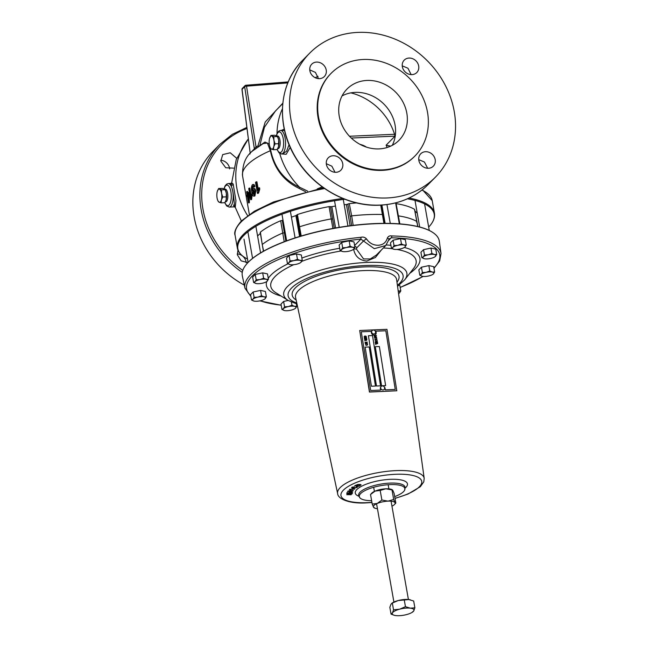 <?xml version="1.0" encoding="UTF-8"?>
<svg xmlns="http://www.w3.org/2000/svg" width="648" height="648" viewBox="0 0 648 648"><rect width="100%" height="100%" fill="white"/><g stroke="black" fill="none" stroke-linecap="round" stroke-linejoin="round"><path stroke-width="0.97" d="M418.843 160.348A8.829 7.719 -135.4 0 1 420.73 153.795A8.829 7.719 -135.4 0 1 429.211 152.361A8.829 7.719 -135.4 0 1 435.197 159.635A8.829 7.719 -135.4 0 1 433.31 166.188A8.829 7.719 -135.4 0 1 424.829 167.621A8.829 7.719 -135.4 0 1 418.843 160.348M427.656 168.261L424.448 162.057L418.754 159.635M402.335 66.695A8.829 7.719 -135.4 0 1 404.214 60.143A8.829 7.719 -135.4 0 1 412.695 58.709A8.829 7.719 -135.4 0 1 418.681 65.983A8.829 7.719 -135.4 0 1 416.802 72.535A8.829 7.719 -135.4 0 1 408.313 73.969A8.829 7.719 -135.4 0 1 402.335 66.695M411.132 74.609L407.965 68.259L402.222 65.829M309.866 70.721A8.829 7.719 -135.4 0 1 311.745 64.168A8.829 7.719 -135.4 0 1 320.225 62.735A8.829 7.719 -135.4 0 1 326.211 70.008A8.829 7.719 -135.4 0 1 324.332 76.561A8.829 7.719 -135.4 0 1 315.843 77.995A8.829 7.719 -135.4 0 1 309.866 70.721M318.5 78.627L315.398 72.398L309.76 69.871M326.381 164.373A8.829 7.719 -135.4 0 1 328.261 157.82A8.829 7.719 -135.4 0 1 336.741 156.387A8.829 7.719 -135.4 0 1 342.727 163.661A8.829 7.719 -135.4 0 1 340.84 170.213A8.829 7.719 -135.4 0 1 332.359 171.647A8.829 7.719 -135.4 0 1 326.381 164.373M335.032 172.279L331.873 166.212L326.284 163.685M229.635 168.901A8.829 7.719 44.6 0 0 229.538 168.188A8.829 7.719 44.6 0 0 220.725 160.267M233.612 168.14L225.747 167.751L220.838 161.133L222.693 154.605L230.243 152.782L236.723 158.315M246.159 262.707A8.829 7.719 44.6 0 0 246.054 261.841A8.829 7.719 44.6 0 0 237.257 253.927M247.892 262.61L241.137 260.861L237.354 254.786L237.954 250.096M342.047 95.92A36.507 31.922 -135.4 0 1 355.242 92.38A36.507 31.922 -135.4 0 1 395.069 125.129A36.507 31.922 -135.4 0 1 392.259 145.355M339.236 116.146A36.507 31.922 -135.4 0 1 347.012 89.06A36.507 31.922 -135.4 0 1 382.085 83.13A36.507 31.922 -135.4 0 1 406.823 113.198A36.507 31.922 -135.4 0 1 399.038 140.284A36.507 31.922 -135.4 0 1 363.965 146.213A36.507 31.922 -135.4 0 1 339.236 116.146M331.079 73.37L330.585 73.88A58.863 51.476 44.6 0 0 318.038 117.547A58.863 51.476 44.6 0 0 357.923 166.034A58.863 51.476 44.6 0 0 414.469 156.476L414.971 155.974A58.863 51.476 44.6 0 0 427.51 112.298A58.863 51.476 44.6 0 0 387.634 63.812A58.863 51.476 44.6 0 0 331.079 73.37A58.863 51.476 44.6 0 0 318.541 117.045A58.863 51.476 44.6 0 0 358.417 165.532A58.863 51.476 44.6 0 0 414.971 155.974M233.62 205.011C234.9 211.151 234.6 201.65 232.786 191.249L230.688 183.449L228.242 183.554A11.769 4.431 87.5 0 1 232.762 191.249A11.769 4.431 87.5 0 1 229.271 207.077L226.687 205.967L224.751 202.711M231.725 182.841L233.175 184.048L235.953 200.661L235.256 207.271M344.768 199.236A99.687 30.529 170 0 0 243.761 235.483A99.687 30.529 170 0 0 243.656 256.77A99.687 30.529 170 0 0 247.504 259.022M282.771 103.558L275.441 111.002L264.457 127.219L259.775 145.679M357.931 32.4A88.298 77.209 -135.4 0 1 444.65 84.094A88.298 77.209 -135.4 0 1 435.44 177.131A88.298 77.209 -135.4 0 1 387.123 197.956A88.298 77.209 -135.4 0 1 300.413 146.262A88.298 77.209 -135.4 0 1 309.614 53.225A88.298 77.209 -135.4 0 1 357.931 32.4M242.271 272.427A88.298 77.209 -135.4 0 1 219.972 144.261L212.941 151.405A88.298 77.209 44.6 0 0 244.304 285.104M428.668 227.084A99.687 30.529 170 0 0 431.511 223.649A99.687 30.529 170 0 0 407.414 198.798M246.856 191.468A82.409 25.24 170 0 0 246.605 191.978L247.082 194.667A82.409 25.24 170 0 0 246.856 195.178L247.099 196.595A82.409 25.24 -10 0 1 247.325 196.085L248.524 202.873A82.409 25.24 -10 0 1 248.702 202.516L248.395 192.416A82.409 25.24 170 0 0 247.334 194.157L246.856 191.468L247.536 191.444L247.852 193.242M248.395 192.416L249.067 192.383L249.318 193.801L249.375 202.492A82.409 25.24 170 0 0 249.205 202.848L248.524 202.873M258.601 193.023A82.409 25.24 170 0 0 258.131 193.363L257.45 193.396A82.409 25.24 -10 0 1 257.92 193.047L258.601 193.023L259.767 189.111L259.532 187.807L258.86 187.839L257.758 190.423L256.244 181.821L256.916 181.796L258.212 189.119M305.54 191.678L299.174 188.422C283.662 180.922 274.055 168.35 270.346 150.709L267.389 142.997L263.088 143.637L253.822 150.093M253.028 184.696C253.814 184.129 254.429 184.696 254.875 186.389L254.259 187.061L253.579 187.086L254.194 186.422C253.757 184.729 253.141 184.162 252.356 184.729C251.294 186.478 251.124 188.924 251.845 192.043C252.242 195.105 253.044 196.417 254.243 195.971L254.915 195.947L253.741 196.206L254.243 195.971L255.085 191.055L255.766 191.022L254.915 195.947M253.149 186.073L252.72 189.143M253.749 188.633C254.68 188.139 255.353 188.941 255.766 191.022M251.618 199.317A82.409 25.24 170 0 0 251.343 199.649L250.671 199.681A82.409 25.24 -10 0 1 250.938 199.349L251.618 199.317L252.113 195.437L251.886 194.133L251.205 194.165L250.663 196.725L249.148 188.123L249.828 188.098L251.011 194.813M260.01 145.525L264.967 142.042L269.293 144.123M270.419 148.068L270.767 150.506C274.509 167.881 284.091 180.112 299.514 187.199L307.687 191.144M281.37 130.378L284.269 129.122M290.231 147.355L286.181 154.297L280.916 153.884M317.212 188.965L322.202 186.851M390.477 146.237L386.095 145.209L395.021 136.145L394.543 134.29A5.889 1.49 162.8 0 0 395.474 134.096M287.825 82.903L246.524 86.168L256.009 146.853L257.896 145.986L265.218 122.035L282.812 103.194M256.956 147.623A1.474 0.713 -118.8 0 1 256.009 146.853L254.372 148.846L244.669 86.735L242.069 89.367L250.185 153.098L254.372 148.846A1.474 1.312 -130 0 1 253.959 149.98M284.602 130.596L280.576 130.41A11.769 4.431 87.5 0 1 285.096 138.105A11.769 4.431 87.5 0 1 281.596 153.932L282.625 153.892L286.627 151.219L289.065 144.634M386.994 147.542A64.751 19.829 170 0 0 386.095 145.209L390.655 146.148M250.185 153.536A1.474 1.256 -140.2 0 0 250.185 153.098L241.979 89.546A1.474 0.421 172.7 0 0 242.109 89.691M246.524 86.168A1.474 0.567 -94.5 0 0 245.916 85.253L245.916 85.253A1.474 0.567 -94.5 0 0 245.746 85.342A1.474 1.288 44.6 0 0 244.669 86.735A1.474 0.51 171.1 0 1 246.524 86.168M258.366 146.626A1.474 0.672 69.6 0 1 257.896 145.986A1.474 0.624 5 0 0 259.313 145.986M256.244 181.821A82.409 25.24 170 0 0 255.506 182.355L257.45 193.396M257.92 193.047L259.087 189.143L259.767 189.111M259.087 189.143L258.86 187.839M253.546 184.453L252.356 184.729M254.194 186.422L254.875 186.389M255.085 191.055C254.68 188.973 254.008 188.179 253.076 188.665L252.323 190.771M254.21 188.422L253.076 188.665M252.25 190.779L252.542 186.025L253.085 186M253.579 187.086L252.817 185.895M253.49 189.921L253.117 190.099L254.429 191.508L253.927 194.781L252.68 193.185L253.117 190.099L253.797 190.067L253.352 193.153L254.599 194.748M252.68 193.185L253.352 193.153M249.148 188.123A82.409 25.24 170 0 0 248.727 188.641L250.671 199.681M250.938 199.349L251.44 195.469L252.113 195.437M251.44 195.469L251.205 194.165M248.702 202.516L249.375 202.492M248.646 193.833L249.318 193.801M247.585 195.575A82.409 25.24 -10 0 1 248.225 194.465L248.281 199.552L247.585 195.575L248.225 195.55M245.6 265.324A99.776 30.553 -10 0 1 245.689 265.202A99.776 30.553 -10 0 1 248.378 262.108A99.776 30.553 -10 0 1 339.876 227.237A99.776 30.553 -10 0 1 432.483 232.268A99.776 30.553 -10 0 1 432.613 232.349M433.917 267.964A98.083 30.035 170 0 0 391.238 237.792A1.474 0.761 -88.8 0 0 391.724 235.945A99.557 30.488 -10 0 1 441.029 253.595L439.32 241.283A100.011 30.626 170 0 0 432.743 232.438A100.011 30.626 170 0 0 374.811 223.738A100.011 30.626 170 0 0 248.2 262.343A100.011 30.626 170 0 0 245.503 265.445A100.011 30.626 170 0 0 242.352 276.016L244.96 288.174A99.557 30.488 -10 0 1 360.96 237.29L360.928 239.112L363.488 240.999L356.781 247.811L356.497 249.18L363.552 258.925L370.3 258.973L376.448 254.988L385.673 245.624M394.689 496.603A23.15 7.088 170 0 0 404.725 489.961A23.15 7.088 170 0 0 389.966 484.615A23.15 7.088 170 0 0 366.873 489.685A23.15 7.088 170 0 0 359.915 497.867A23.15 7.088 170 0 0 371.62 500.677M381.405 249.95L375.362 257.515L366.784 261.047C359.47 260.358 355.072 256.406 353.606 249.188M366.533 238.958C369.465 243.219 373.386 245.325 378.294 245.268C383.065 244.904 386.087 242.498 387.358 238.051A2.94 1.28 12.2 0 1 388.913 239.598L385.746 245.543L374.285 248.67L363.488 240.999A2.94 0.446 149.4 0 1 366.533 238.958C364.97 237.273 363.115 236.714 360.96 237.29M391.724 235.945C389.707 235.556 388.249 236.261 387.358 238.051M352.01 492.472L350.706 492.261L349.312 492.845L349.653 493.339L346.745 493.557L346.955 492.626L347.628 492.529L347.458 493.282L348.98 493.169L348.697 492.869L350.698 492.026L352.01 491.994L352.593 492.391L350.851 493.217L351.994 492.375M352.01 491.994L352.561 492.213M349.231 492.415L349.79 493.112M348.883 492.618L348.98 493.169L348.697 492.869M349.329 489.386L354.837 489.078L350.406 489.443L350.649 489.92L349.329 489.386M350.366 489.2L350.609 489.685M360.029 484.421L361.139 484.898L358.854 486.316L354.691 485.733L357.704 484.485L360.029 484.421M352.528 487.013L353.5 488.049L356.505 487.474L356.157 486.834L356.724 486.575L357.089 487.474L353.079 488.333C351.589 488.252 351.24 487.904 352.034 487.28L354.424 486.802L352.261 487.701L352.172 487.191M356.505 487.474L356.157 486.834M357.494 486.956L357.089 487.474L356.935 486.616M351.589 487.871L352.034 487.28M353.201 490.52L351.127 491.694L347.547 491.395L349.394 490.69L353.33 490.674M351.054 493.719L352.48 493.679L351.111 493.93L351.305 494.683L346.737 494.699L350.989 493.484L351.111 493.93M356.781 247.811A2.94 2.576 44.6 0 0 354.748 246.272M356.497 249.18A2.94 1.385 -13 0 0 353.687 249.164M388.727 240.335L391.238 237.792L388.921 239.404M355.712 485.546L358.887 485.992L360.41 485.06L359.478 484.68L355.663 485.263M360.304 484.461L360.41 485.06M349.896 489.216L350.017 489.937M348.057 491.014L348.762 491.589L349.871 491.184L348.114 491.338L348.762 491.589M349.183 490.714L349.871 491.184M351.807 490.415L350.43 491.144L351.289 491.443L352.706 490.941L352.666 490.382M352.706 490.941L351.848 490.641M347.336 492.569L347.458 493.282M347.838 494.311L350.6 494.594L350.43 493.59L350.657 494.805M350.6 494.594L350.406 493.841M350.463 494.051L347.879 494.529M417.758 226.533L414.485 209.304A86.144 26.382 170 0 0 396.106 203.642L399.848 223.9M397.921 215.922L398.723 215.922A86.605 26.519 170 0 1 417.037 221.567L416.559 222.191M414.947 211.143A84.394 25.847 -10 0 1 417.28 213.346M383.94 223.366L380.724 205.149M382.482 214.504L383.114 214.934L382.482 214.504A86.605 26.519 170 0 0 351.678 215.873L353.168 225.366M349.272 203.634L351.678 215.873L350.114 216.4L347.814 204.071L349.272 203.634A86.144 26.382 170 0 1 356.651 202.921M351.637 225.553L350.114 216.4M344.209 204.784A84.394 25.847 -10 0 1 346.405 204.509A1.474 0.454 170 0 0 347.814 204.071M332.878 228.452L329.079 206.623L330.48 206.639L334.255 228.201M329.079 206.623A86.144 26.382 170 0 0 297.424 214.512L299.546 226.792A86.605 26.519 170 0 1 331.071 218.927L332.57 219M330.48 206.639A1.474 0.454 170 0 0 331.841 206.663A84.394 25.847 -10 0 1 335.462 206.048M297.424 214.512L296.638 215.071L298.793 227.424L296.638 215.071M298.76 227.351L300.372 236.261L298.793 227.424L299.546 226.792L301.215 236.01M291.438 217.169A84.394 25.847 -10 0 1 295.893 215.622A1.474 0.454 170 0 0 296.646 215.079M284.229 241.72L280.665 220.733L282.253 220.417L285.833 241.121M280.665 220.733A86.144 26.382 170 0 0 260.383 232.13L262.238 244.49A86.605 26.519 170 0 1 282.439 233.142L284.237 232.826M282.253 220.417A1.474 0.454 170 0 0 283.03 220.336M260.383 232.13L260.569 232.6M262.238 244.49L263.59 251.141M257.596 236.01A84.394 25.847 -10 0 1 260.375 233.385M412.379 612.077L413.789 610.861A11.04 3.378 -10 0 1 412.468 612.149A11.04 3.378 -10 0 1 406.588 614.579A11.04 3.378 -10 0 1 400.958 615.584A11.04 3.378 -10 0 1 395.912 615.6A11.04 3.378 -10 0 1 394.421 615.333A11.04 3.378 -10 0 1 392.453 612.903L391.044 614.118L389.845 607.346L390.93 604.284L392.34 603.069L398.131 600.566L408.807 599.546L413.675 601.028L414.874 607.8L410.322 608.164L405.454 606.682L404.255 599.91M405.454 606.682L399.654 609.185L393.53 609.841L392.34 603.069L391.748 603.337L392.243 602.996A11.04 3.378 -10 0 1 398.131 600.566A11.04 3.378 -10 0 1 403.761 599.554A11.04 3.378 -10 0 1 408.807 599.546A11.04 3.378 -10 0 1 410.297 599.813A11.04 3.378 -10 0 1 410.387 599.837M393.53 609.841L392.453 612.903A11.04 3.378 -10 0 1 399.654 609.185A11.04 3.378 -10 0 1 410.322 608.164A11.04 3.378 -10 0 1 413.789 610.861L414.874 607.8M391.044 614.118L394.421 615.333M398.836 285.379L399.856 285.598L400.804 290.96L398.188 290.911M398.188 290.936A6.618 2.025 -10 0 1 398.488 290.993A6.618 2.025 -10 0 1 399.597 292.839A6.618 2.025 -10 0 1 399.079 293.261L400.804 290.96M399.079 293.261A6.618 2.025 -10 0 1 398.561 293.584M423.525 249.658L430.952 248.071L431.892 253.433L428.279 254.777L424.472 255.02L423.525 249.658L420.925 252.299L421.872 257.661L424.383 258.738A6.618 2.025 170 0 1 424.181 258.69L424.173 258.69M424.472 255.02L423.265 256.892L421.872 257.661M430.952 248.071L435.772 249.124L436.72 254.486L434.403 254.51L431.892 253.433M424.181 258.69A6.618 2.025 170 0 1 423.265 256.892A6.618 2.025 -10 0 1 428.279 254.777A6.618 2.025 -10 0 1 434.403 254.51A6.618 2.025 -10 0 1 435.521 256.357A6.618 2.025 -10 0 1 435.002 256.786L436.72 254.486M435.002 256.786A6.618 2.025 -10 0 1 430.507 258.471A6.618 2.025 -10 0 1 424.383 258.738M287.42 263.517L289.931 264.595A6.618 2.025 170 0 1 289.729 264.546L289.721 264.546A6.618 2.025 170 0 1 288.822 262.748L287.42 263.517L286.481 258.155L289.081 255.514L290.021 260.877L288.822 262.748A6.618 2.025 -10 0 1 293.836 260.634L290.021 260.877M297.448 259.289L293.836 260.634A6.618 2.025 -10 0 1 299.959 260.366L297.448 259.289L296.501 253.927L301.328 254.98L302.268 260.342L299.959 260.366A6.618 2.025 -10 0 1 301.069 262.221L302.268 260.342M289.081 255.514L296.501 253.927M300.551 262.643L301.069 262.221A6.618 2.025 -10 0 1 300.551 262.643A6.618 2.025 -10 0 1 296.055 264.327A6.618 2.025 -10 0 1 289.931 264.595M251.505 299.992L254.016 301.077A6.618 2.025 170 0 1 253.814 301.028L253.805 301.028A6.618 2.025 170 0 1 252.906 299.23L251.505 299.992L250.557 294.629L253.157 291.989L254.105 297.351L252.906 299.23A6.618 2.025 -10 0 1 257.912 297.116L254.105 297.351M261.533 295.763L257.912 297.116A6.618 2.025 -10 0 1 264.036 296.849L261.533 295.763L260.585 290.401L265.405 291.454L266.352 296.816L264.036 296.849A6.618 2.025 -10 0 1 265.154 298.696L266.352 296.816M253.157 291.989L260.585 290.401M264.635 299.117L265.154 298.696A6.618 2.025 -10 0 1 264.635 299.117A6.618 2.025 -10 0 1 260.14 300.81A6.618 2.025 -10 0 1 254.016 301.077M419.783 275.206L422.294 276.291A6.618 2.025 170 0 1 422.091 276.242L422.083 276.234A6.618 2.025 170 0 1 421.176 274.444L419.783 275.206L418.835 269.843L421.435 267.203L422.383 272.565L421.176 274.444A6.618 2.025 -10 0 1 426.19 272.33L422.383 272.565M429.81 270.977L426.19 272.33A6.618 2.025 -10 0 1 432.313 272.063L429.81 270.977L428.863 265.615L433.682 266.668L434.63 272.03L432.313 272.063A6.618 2.025 -10 0 1 433.431 273.91L434.63 272.03M421.435 267.203L428.863 265.615M432.913 274.331L433.431 273.91A6.618 2.025 -10 0 1 432.913 274.331A6.618 2.025 -10 0 1 428.417 276.024A6.618 2.025 -10 0 1 422.294 276.291M255.247 274.444L262.675 272.857L263.623 278.219L260.002 279.563L256.195 279.806L255.247 274.444L252.647 277.085L253.595 282.447L256.106 283.524A6.618 2.025 170 0 1 255.903 283.476L255.895 283.476M256.195 279.806L254.996 281.678L253.595 282.447M262.675 272.857L267.494 273.91L268.442 279.272L266.126 279.296L263.623 278.219M255.903 283.476A6.618 2.025 170 0 1 254.996 281.678A6.618 2.025 -10 0 1 260.002 279.563A6.618 2.025 -10 0 1 266.126 279.296A6.618 2.025 -10 0 1 267.243 281.143A6.618 2.025 -10 0 1 266.725 281.572L268.442 279.272M266.725 281.572A6.618 2.025 -10 0 1 262.229 283.257A6.618 2.025 -10 0 1 256.106 283.524M340.07 250.436L342.581 251.513A6.618 2.025 170 0 1 342.379 251.465L342.371 251.465A6.618 2.025 170 0 1 341.464 249.666L340.07 250.436L339.123 245.074L341.723 242.433L342.671 247.795L341.464 249.666A6.618 2.025 -10 0 1 346.478 247.552L342.671 247.795M350.09 246.208L346.478 247.552A6.618 2.025 -10 0 1 352.601 247.285L350.09 246.208L349.151 240.845L353.97 241.898L354.918 247.261L352.601 247.285A6.618 2.025 -10 0 1 353.719 249.132L354.918 247.261M341.723 242.433L349.151 240.845M353.201 249.561L353.719 249.132A6.618 2.025 -10 0 1 353.201 249.561A6.618 2.025 -10 0 1 348.705 251.246A6.618 2.025 -10 0 1 342.581 251.513M391.424 248.2L393.935 249.278A6.618 2.025 170 0 1 393.733 249.229L393.725 249.229A6.618 2.025 170 0 1 392.818 247.431L391.424 248.2L390.477 242.838L393.077 240.197L394.024 245.56L392.818 247.431A6.618 2.025 -10 0 1 397.832 245.317L394.024 245.56M401.452 243.972L397.832 245.317A6.618 2.025 -10 0 1 403.955 245.049L401.452 243.972L400.505 238.61L405.324 239.663L406.272 245.025L403.955 245.049A6.618 2.025 -10 0 1 405.073 246.896L406.272 245.025M393.077 240.197L400.505 238.61M404.555 247.325L405.073 246.896A6.618 2.025 -10 0 1 404.555 247.325A6.618 2.025 -10 0 1 400.059 249.01A6.618 2.025 -10 0 1 393.935 249.278M281.953 309.452L284.464 310.538A6.618 2.025 170 0 1 284.261 310.489L284.253 310.489A6.618 2.025 170 0 1 283.354 308.691L281.953 309.452L281.005 304.09L283.605 301.45L284.553 306.812L283.354 308.691A6.618 2.025 -10 0 1 288.36 306.577L284.553 306.812M291.981 305.224L288.36 306.577A6.618 2.025 -10 0 1 294.484 306.31L291.981 305.224L291.438 302.146M283.605 301.45L288.198 300.469M296.8 306.285L294.484 306.31A6.618 2.025 -10 0 1 295.601 308.156L296.8 306.285L296.379 303.863M295.083 308.578L295.601 308.156A6.618 2.025 -10 0 1 295.083 308.578A6.618 2.025 -10 0 1 290.588 310.271A6.618 2.025 -10 0 1 284.464 310.538M370.607 494.432L371.782 493.152A11.04 3.378 -10 0 1 375.119 491.095A11.04 3.378 -10 0 1 385.852 488.803A11.04 3.378 -10 0 1 391.959 489.596L392.372 489.807M391.951 506.161A11.04 3.378 170 0 0 394.575 504.419A11.04 3.378 170 0 0 394.997 502.662A11.04 3.378 170 0 0 388.022 501.139A11.04 3.378 170 0 0 377.29 503.431A11.04 3.378 170 0 0 373.531 507.254A11.04 3.378 170 0 0 374.398 507.983A11.04 3.378 170 0 0 377.46 508.721M370.567 494.473L375.119 491.095L380.19 490.439L385.852 488.803L391.991 489.92L393.684 499.503L394.997 502.662L395.823 503.067L394.575 504.419M392.818 490.325L391.991 489.92L392.818 490.325L394.138 493.484L395.823 503.067M374.366 507.651L373.531 507.254L372.219 504.095L377.29 503.431L381.883 500.021L388.022 501.139L393.684 499.503M370.526 494.513L372.219 504.095M380.19 490.439L381.883 500.021M384.24 386.864A2.576 2.276 -132.1 0 1 385.066 388.184L385.333 389.869L395.248 389.448L385.827 330.772L375.921 331.193L376.18 332.805A2.568 2.268 -132.1 0 1 371.45 333.007L371.191 331.387L361.284 331.808L370.697 390.493L380.603 390.072L380.336 388.387A2.576 2.276 -132.1 0 1 380.846 386.864M376.172 332.813A2.568 2.268 -132.1 0 1 375.492 334.579M365.132 347.117L371.401 386.232L375.476 386.054L369.206 346.947L365.132 347.117L371.409 386.224L375.484 386.054M375.281 346.696L381.567 385.795L385.641 385.617L379.364 346.518L375.289 346.688L381.559 385.803L385.641 385.617M368.412 335.729L376.48 386.014L380.562 385.835L372.495 335.559L368.412 335.729L376.488 386.006L380.562 385.835M375.654 343.132L375.176 341.763L377.379 341.674L377.598 343.019L377.152 341.925L376.48 341.95L376.383 343.019L376.213 341.966L375.476 341.998L375.403 343.148L375.176 341.763M376.917 338.604L375.921 339.552L375.095 339.358L374.9 338.021L375.613 337.762L376.917 338.604L375.929 339.544L375.103 339.35L374.9 338.021M365.043 342.379L367.222 342.071L365.634 343.238L367.424 343.367L365.213 343.464L366.817 342.298L365.018 342.168M364.565 339.414L366.744 339.106L366.865 339.86L364.784 340.702L365.594 339.641L364.541 339.204M366.865 339.86L366.347 340.492L365.666 340.038M365.585 340.176L364.743 340.459M365.164 340.208L365.545 339.366L364.573 339.406M365.326 336.992L364.848 337.333L364.111 336.717L364.735 336.012L364.103 336.725L364.743 336.004L364.37 336.725L364.816 337.122L365.658 336.029L366.371 336.579L365.796 337.235L366.104 336.604L365.472 336.312L364.848 337.333L364.103 336.725L364.743 336.004M364.8 336.215L364.362 336.733L364.8 336.215M365.14 336.604L365.666 336.02M366.371 336.579L365.796 337.235L366.112 336.604L365.48 336.304M364.484 338.888L364.289 337.649L366.493 337.551L366.687 338.758L366.266 337.77L365.585 337.802L365.464 338.758L365.318 337.819L364.581 337.851L364.484 338.888L364.289 337.649M366.687 338.758L366.258 337.778L365.585 337.811M367.432 345.052L367.635 344.477L366.622 345.327L365.796 345.157L365.618 343.975L366.347 343.732L367.635 344.477L366.63 345.319L365.804 345.149L365.626 343.966M376.14 335.85L374.236 335.931L376.407 335.599L374.666 336.571L376.699 337.389L374.479 337.486L376.269 337.171L374.325 336.466L376.164 335.842L374.204 335.688M376.464 335.964L374.674 336.571M376.237 337.171L374.325 336.466M377.193 340.799L376.229 341.375L374.868 339.892L377.079 339.795L377.014 341.115M375.905 344.663L375.459 343.497L377.663 343.399L375.751 343.724L375.905 344.663L375.459 343.497M375.913 331.193L376.18 332.805M365.172 340.2L365.594 339.641M365.747 337.025L366.112 336.604M365.723 338.75L365.326 337.811L364.581 337.843M367.246 342.298L365.626 343.238M367.416 343.375L365.189 343.238M366.817 342.298L365.051 342.371M376.691 337.397L374.455 337.244M377.201 340.791L376.237 341.366L374.876 339.884M377.59 343.027L377.16 341.917L376.472 341.95M376.634 343.011L376.221 341.958L375.476 341.99M377.687 343.643L375.751 343.724M384.264 386.905A2.576 2.276 -132.1 0 1 385.058 388.193L385.325 389.877L395.248 389.448M361.284 331.808L370.688 390.501L380.603 390.072M386.945 329.33L359.697 330.488L369.562 391.943L396.811 390.785L386.945 329.33M359.697 330.488L369.433 392.056L396.811 390.785M277.652 148.684L278.057 148.667A6.359 2.39 -92.5 0 0 278.097 148.667A6.359 2.39 -92.5 0 0 279.944 140.114A6.359 2.39 -92.5 0 0 277.538 135.967A6.359 2.39 -92.5 0 0 277.506 135.967L276.882 135.991M277.887 137.4A6.618 2.487 87.5 0 1 277.976 137.603A6.618 2.487 87.5 0 1 278.689 140.089A6.618 2.487 87.5 0 1 278.502 146.602A6.618 2.487 87.5 0 1 278.389 146.999A6.618 2.487 87.5 0 1 278.381 147.015L277.15 149.558L273.472 149.72L273.731 146.812L275.092 143.856L273.91 140.292L273.829 136.688L270.945 135.4L269.584 138.356A6.618 2.487 87.5 0 1 269.706 137.959A6.618 2.487 87.5 0 1 271.836 136.064A6.618 2.487 87.5 0 1 273.91 140.292A6.618 2.487 87.5 0 1 273.731 146.812A6.618 2.487 87.5 0 1 271.48 149.097L273.472 149.72M270.945 135.4L274.622 135.238L276.615 135.861L277.976 137.603M273.829 136.688L277.506 136.534L278.689 140.089L278.502 146.602M270.338 147.882L271.48 149.097A6.618 2.487 -92.5 0 1 270.119 147.355L270.338 147.882M278.77 143.694L275.092 143.856M270.119 147.355A6.618 2.487 -92.5 0 1 269.406 144.869A6.618 2.487 87.5 0 1 269.584 138.356M225.318 201.828L225.731 201.812A6.359 2.39 -92.5 0 0 225.763 201.812A6.359 2.39 -92.5 0 0 227.618 193.266A6.359 2.39 -92.5 0 0 225.212 189.111A6.359 2.39 -92.5 0 0 225.18 189.111L224.548 189.135M225.553 190.544A6.618 2.487 87.5 0 1 225.65 190.747A6.618 2.487 87.5 0 1 226.355 193.234A6.618 2.487 87.5 0 1 226.176 199.746A6.618 2.487 87.5 0 1 226.055 200.143A6.618 2.487 87.5 0 1 226.047 200.167L224.816 202.703L221.138 202.864L221.405 199.957L222.758 197L221.584 193.444L221.495 189.832L218.611 188.544L217.258 191.5A6.618 2.487 87.5 0 1 217.372 191.103A6.618 2.487 87.5 0 1 219.51 189.216A6.618 2.487 87.5 0 1 221.584 193.444A6.618 2.487 87.5 0 1 221.405 199.957A6.618 2.487 87.5 0 1 219.154 202.241L221.138 202.864M218.611 188.544L222.288 188.382L224.281 189.005L225.65 190.747M221.495 189.832L225.172 189.678L226.355 193.234L226.176 199.746M218.011 201.026L219.154 202.241A6.618 2.487 -92.5 0 1 217.785 200.499L218.011 201.026M226.436 196.838L222.758 197M217.785 200.499A6.618 2.487 -92.5 0 1 217.08 198.013A6.618 2.487 87.5 0 1 217.258 191.5M375.37 331.306A2.13 1.887 -132.1 0 1 371.871 332.821A2.13 1.887 -132.1 0 1 373.232 330.043A2.228 2.228 0 0 1 375.589 332.651M384.402 387.196A2.13 1.887 -132.1 0 1 380.903 388.719A2.13 1.887 -132.1 0 1 382.263 385.941A2.228 2.228 0 0 1 384.62 388.549M231.49 185.279A1.474 1.231 162 0 0 233.175 184.048M428.409 184.267C415.4 197.178 399.233 204.152 379.914 205.189C347.96 206.971 313.462 187.669 295.982 158.298C275.716 126.101 278.486 83.973 302.584 60.369A88.298 77.209 44.6 0 0 293.374 153.406A88.298 77.209 44.6 0 0 380.093 205.092A88.298 77.209 44.6 0 0 428.409 184.267L435.44 177.131M246.945 128.547A86.873 75.97 44.6 0 0 201.731 192.505A86.873 75.97 44.6 0 0 242.781 270.402M243.656 256.77C240.1 254.291 237.994 251.343 237.33 247.909A100.067 30.642 -10 0 1 243.251 234.568A100.067 30.642 -10 0 1 342.768 198.442M277.223 149.437A10.303 3.872 -92.5 0 0 282.123 150.927A10.303 3.872 -92.5 0 0 283.233 138.672A10.303 3.872 -92.5 0 0 279.968 132.071A10.303 3.872 -92.5 0 0 276.453 135.797M224.897 202.581A10.303 3.872 -92.5 0 0 229.789 204.071A10.303 3.872 -92.5 0 0 230.899 191.816A10.303 3.872 -92.5 0 0 227.634 185.215A10.303 3.872 -92.5 0 0 224.127 188.941M324.567 188.536A100.067 30.642 170 0 0 241.04 222.061A100.067 30.642 170 0 0 235.119 235.402L237.33 247.909M359.948 144.326A46.356 14.199 -10 0 1 366.314 147.08M247.625 215.638A72.106 63.059 -135.4 0 1 248.281 139.037M270.767 150.506L270.346 150.709A82.409 25.24 170 0 0 242.546 175.819C242.279 163.879 246.046 155.301 253.846 150.069M299.174 188.422A1.474 0.664 119.6 0 0 299.514 187.199A72.106 63.059 -135.4 0 1 279.701 153.382M277.012 133.545A72.106 63.059 -135.4 0 1 282.431 108.751M395.231 136.137A5.889 5.144 -135.4 0 0 395.021 136.145L351.281 138.048M409.074 198.029A100.067 30.642 -10 0 1 434.427 213.16L432.224 200.645A100.067 30.642 170 0 0 421.929 190.058M350.884 92.867A55.623 48.641 44.6 0 1 394.543 134.29L349.483 136.25M242.393 88.322A1.474 1.288 44.6 0 0 242.069 89.367A1.474 0.421 172.7 0 0 241.979 89.546A1.474 1.474 0 0 1 242.393 88.322L244.984 85.69A1.474 1.474 0 0 1 245.916 85.253L288.239 81.907M337.64 493.598A43.943 13.454 -10 0 1 395.847 470.626A43.943 13.454 -10 0 1 424.189 478.337L396.617 279.604A51.297 15.706 170 0 0 363.528 270.605A51.297 15.706 170 0 0 295.585 297.416L337.64 493.598C337.827 499.195 350.398 504.087 367.043 502.832L371.944 502.516M394.988 498.296A41.002 12.555 170 0 0 421.799 482.088A41.002 12.555 170 0 0 395.312 474.304A41.002 12.555 170 0 0 343.408 490.131A41.002 12.555 170 0 0 367.408 502.654A41.002 12.555 170 0 0 371.911 502.362M296.128 299.967A54.246 16.613 -10 0 1 307.063 280.13A54.246 16.613 -10 0 1 364.063 266.927A54.246 16.613 -10 0 1 396.973 282.18M358.919 496.263A26.487 8.108 -10 0 1 361.252 486.429A26.487 8.108 -10 0 1 390.38 479.326A26.487 8.108 -10 0 1 405.105 488.122M359.915 497.867L358.66 495.323A23.547 7.209 -10 0 1 389.861 483.1A23.547 7.209 -10 0 1 405.032 487.15L404.725 489.961M297.003 304.034L288.085 300.405A62.524 19.148 -10 0 1 301.085 277.579A62.524 19.148 -10 0 1 366.598 262.448A62.524 19.148 -10 0 1 404.684 279.847L413.521 268.523A73.791 22.599 170 0 0 396.957 249.44M397.41 285.314A58.361 17.869 170 0 0 365.464 265.502A58.361 17.869 170 0 0 300.931 281.362A58.361 17.869 170 0 0 296.792 303.053M341.059 250.979A73.791 22.599 170 0 0 301.717 261.371M293.706 264.7A73.791 22.599 170 0 0 275.91 292.783L288.085 300.405M392.429 248.743A73.791 22.599 170 0 0 383.349 247.973M354.61 245.527L360.928 239.112A98.083 30.035 170 0 0 250.727 295.577M260.269 300.777A98.083 30.035 170 0 0 281.192 305.135M296.752 305.994A98.083 30.035 170 0 0 297.424 306.002M400.172 287.396A98.083 30.035 170 0 0 422.933 276.396M386.281 244.968A77.954 23.871 -10 0 1 390.914 245.3M404.328 247.471A77.954 23.871 -10 0 1 409.714 273.391M281.151 296.063A77.954 23.871 -10 0 1 266.692 281.596M268.28 278.34A77.954 23.871 -10 0 1 287.963 263.825M301.863 258.042A77.954 23.871 -10 0 1 339.682 248.257M381.899 205.076L385.123 223.358M350.147 225.747L346.405 204.509M331.841 206.663L335.591 227.966M299.579 236.496L295.893 215.622M234.973 206.485L235.289 207.32L234.244 206.858L229.271 207.077M219.972 144.261L232.332 134.339L246.799 127.421M281.596 153.932L279.021 152.823L277.077 149.567M235.208 207.222L241.348 220.968L254.389 211.216L273.399 202.014L323.409 187.718M231.644 184.121L231.757 182.768L230.688 183.449M231.668 182.93L236.253 159.53L248.265 138.939M249.35 214.415L242.546 175.819M318.038 76.432L315.122 77.663M302.584 60.369L309.614 53.225M250.088 153.22L249.901 154.103M241.356 220.968C235.823 227.561 233.742 232.373 235.119 235.402M422.391 189.694L432.224 200.645M228.242 183.554L226.557 184.154L224.994 186.049L223.973 188.876M280.576 130.41L278.891 131.009L277.32 132.905L276.299 135.732M434.427 213.16C434.978 216.61 434.006 220.101 431.511 223.649M397.548 286.303L404.684 279.847M441.029 253.595L439.66 260.958L433.982 268.345M423.209 276.429L400.189 287.501M297.44 306.099L296.768 306.091M281.216 305.265L259.783 300.883M250.865 296.379L244.96 288.174M395.013 498.45L407.989 494.051L420.317 486.721L423.784 481.853L424.189 478.337M388.913 239.598L389.505 238.602M356.781 487.118L356.684 486.591M349.904 491.087L349.831 490.682M349.304 492.901L349.223 492.423M414.599 209.442L417.855 226.549M381.364 205.108L384.596 223.358M260.229 232.381L263.404 251.246M393.911 602.057L376.577 503.755M374.406 491.411L373.677 487.272M408.41 599.505L391.076 501.196M388.897 488.859L388.168 484.72M412.468 612.149L412.97 611.801M415.004 200.435L419.685 227.011M424.578 203.893L429.26 230.453M281.953 214.229L286.643 240.821M290.401 211.313L295.091 237.905M244.004 239.177L248.095 262.391M247.884 231.798L252.574 258.366M255.879 226.306L260.569 252.89M334.53 200.75L339.22 227.351M343.262 199.438L347.952 226.039M386.953 204.566L390.274 223.422M395.62 202.897L399.322 223.86M374.398 507.983L373.977 507.765"/></g></svg>
